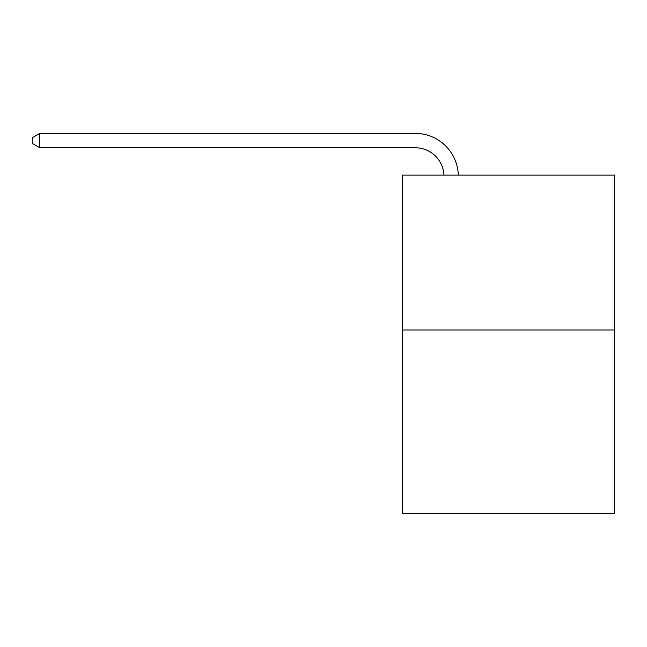 <?xml version="1.0" encoding="UTF-8"?>
<svg xmlns="http://www.w3.org/2000/svg" width="647" height="647" viewBox="0 0 647 647"><rect width="100%" height="100%" fill="white"/><g stroke="black" fill="none" stroke-linecap="round" stroke-linejoin="round"><path stroke-width="0.97" d="M614.65 330.01L614.65 175.111L402.385 175.111L402.385 513.597L614.65 513.597L614.65 330.01L402.385 330.01M415.293 147.751A28.686 28.686 0 0 1 443.947 175.111A28.686 28.686 0 0 0 415.293 147.751A28.686 28.686 0 0 1 443.947 175.111A28.686 28.686 0 0 0 415.293 147.751A28.686 28.686 0 0 1 443.947 175.111A28.686 28.686 0 0 0 415.293 147.751A28.686 28.686 0 0 1 443.947 175.111A28.686 28.686 0 0 0 415.293 147.751A28.686 28.686 0 0 1 443.947 175.111A28.686 28.686 0 0 0 415.293 147.751A28.686 28.686 0 0 1 443.947 175.111A28.686 28.686 0 0 0 415.293 147.751A28.686 28.686 0 0 1 443.947 175.111A28.686 28.686 0 0 0 415.293 147.751A28.686 28.686 0 0 1 443.947 175.111A28.686 28.686 0 0 0 415.293 147.751A28.686 28.686 0 0 1 443.947 175.111A28.686 28.686 0 0 0 415.293 147.751A28.686 28.686 0 0 1 443.947 175.111A28.686 28.686 0 0 0 415.293 147.751A28.686 28.686 0 0 1 443.947 175.111A28.686 28.686 0 0 0 415.293 147.751A28.686 28.686 0 0 1 443.947 175.111A28.686 28.686 0 0 0 415.293 147.751A28.686 28.686 0 0 1 443.947 175.111A28.686 28.686 0 0 0 415.293 147.751A28.686 28.686 0 0 1 443.947 175.111A28.686 28.686 0 0 0 415.293 147.751A28.686 28.686 0 0 1 443.947 175.111A28.686 28.686 0 0 0 415.293 147.751A28.686 28.686 0 0 1 443.947 175.111A28.686 28.686 0 0 0 415.293 147.751A28.686 28.686 0 0 1 443.947 175.111A28.686 28.686 0 0 0 415.293 147.751A28.686 28.686 0 0 1 443.947 175.111A28.686 28.686 0 0 0 415.293 147.751A28.686 28.686 0 0 1 443.947 175.111A28.686 28.686 0 0 0 415.293 147.751A28.686 28.686 0 0 1 443.947 175.111A28.686 28.686 0 0 0 415.293 147.751A28.686 28.686 0 0 1 443.947 175.111A28.686 28.686 0 0 0 415.293 147.751A28.686 28.686 0 0 1 443.947 175.111A28.686 28.686 0 0 0 415.293 147.751A28.686 28.686 0 0 1 443.947 175.111A28.686 28.686 0 0 0 415.293 147.751L39.807 147.751L32.35 143.448L32.35 137.706L39.807 133.403L415.293 133.403A43.026 43.026 0 0 1 458.294 175.111M39.807 147.751L39.807 133.403L415.293 133.403"/></g></svg>
